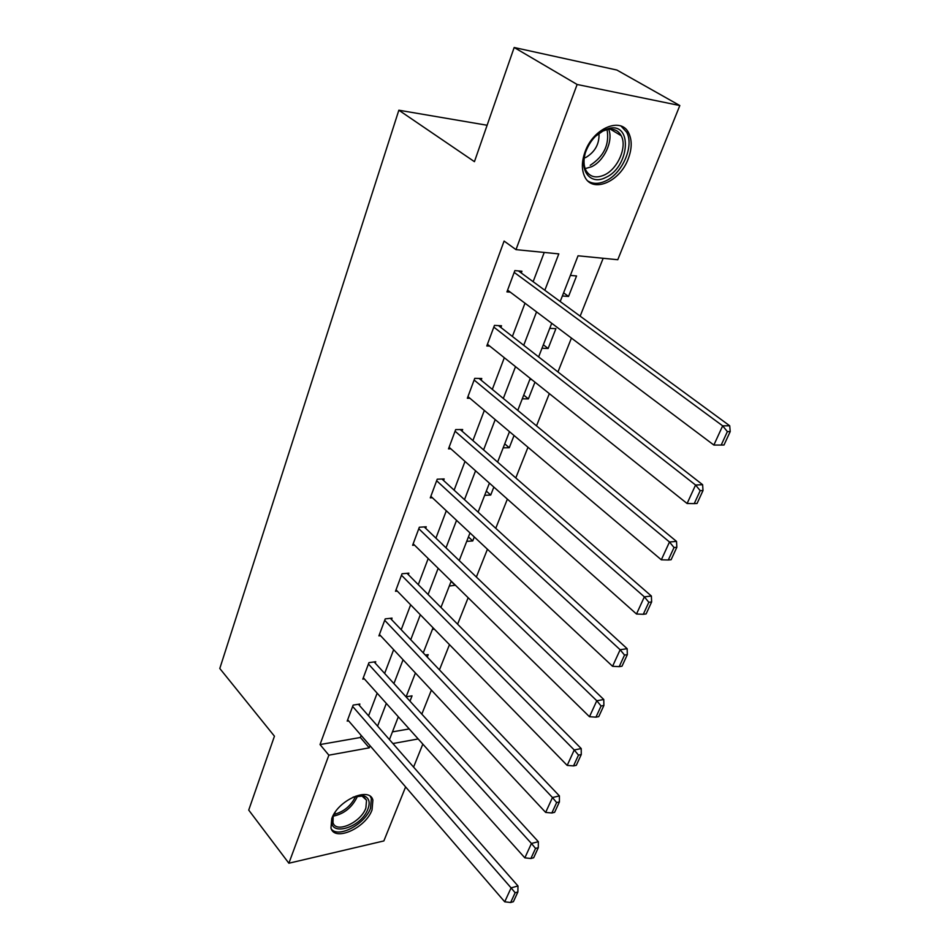 <?xml version="1.0" encoding="UTF-8"?>
<svg xmlns="http://www.w3.org/2000/svg" width="950" height="950" viewBox="0 0 950 950"><rect width="100%" height="100%" fill="white"/><g stroke="black" fill="none" stroke-linecap="round" stroke-linejoin="round"><path stroke-width="1.43" d="M331.764 818.615C337.915 800.232 369.562 786.256 372.887 800.078L372.032 809.911C365.821 827.949 334.531 842.092 330.968 828.079L331.764 818.615M585.117 151.703C593.37 127.918 621.431 116.411 628.817 133.261C632.154 140.374 631.964 148.889 628.247 158.792C619.828 182.151 592.123 193.669 584.594 176.403C581.471 169.587 581.649 161.346 585.117 151.703M405.603 786.921L383.859 840.94L288.871 863.229L248.722 810.089L274.443 736.191L219.794 668.491L398.846 110.212L474.442 161.666L514.176 47.5L616.883 70.039L679.82 105.545L617.773 259.73L578.039 255.787L560.203 301.53M421.824 714.139L431.395 690.092M439.434 669.881L449.469 644.646M457.603 624.197L468.148 597.716M476.366 577.03L487.433 549.231M495.758 528.307L507.371 499.106M515.791 477.945L527.986 447.272M536.513 425.861L549.326 393.633M557.947 371.961L571.425 338.081M580.153 316.148L603.167 258.281M422.821 744.111L413.582 767.089M487.113 125.258L398.846 110.212M392.445 731.868L409.213 728.935M570.38 275.417L576.555 275.951L568.539 296.436L562.364 295.984M549.753 328.344L555.904 328.664L548.138 348.484L541.999 348.234M529.791 379.561L531.751 379.608M522.274 398.822L528.39 398.893L534.957 382.161M503.168 447.83L509.271 447.723L514.045 435.504M484.654 495.33L490.723 495.045L493.846 487.077M466.711 541.369L472.744 540.942L474.311 536.952M449.291 586.043L455.394 585.212M432.392 629.399L434.376 629.161M425.303 655.025L428.201 654.645L427.251 657.068M406.125 696.789L412.051 695.851L409.973 701.159M544.837 290.272L558.802 253.888L515.992 249.636L504.094 241.062L320.031 744.562L360.359 737.497L361.154 735.395M368.564 715.837L377.15 693.179M384.643 673.431L393.644 649.681M401.209 629.719L410.649 604.817M418.297 584.642L428.201 558.529M435.919 538.151L446.31 510.756M454.124 490.152L465.013 461.415M472.91 440.598L484.334 410.436M492.314 389.381L504.319 357.723M512.383 336.454L524.994 303.204M533.14 281.699L544.231 252.439M521.277 272.994L521.942 271.225L514.852 270.608L506.932 291.899L510.257 292.137M500.876 327.477L501.517 325.767L494.463 325.387L486.804 345.966L489.725 346.085M481.151 380.166L481.769 378.504L474.751 378.349L467.341 398.252L469.941 398.287M462.056 431.146L462.662 429.543L455.679 429.59L448.507 448.863L450.846 448.816M443.579 480.498L444.161 478.942L437.226 479.192L430.279 497.848L432.404 497.741M425.683 528.295L426.241 526.787L419.342 527.226L412.621 545.3L414.556 545.158M408.334 574.619L408.88 573.159L402.016 573.764L395.497 591.28L397.29 591.114M391.519 619.543L392.053 618.117L385.225 618.889L378.907 635.871L380.558 635.669M375.202 663.1L375.725 661.722L368.944 662.649L362.805 679.119L364.349 678.906M359.373 705.387L359.872 704.045L353.139 705.102L347.189 721.097L348.614 720.86M514.176 47.5L577.125 84.479L679.82 105.545M288.871 863.229L328.866 755.179L369.265 747.84L370.072 745.726M320.031 744.562L328.866 755.179M515.992 249.636L577.125 84.479M377.589 726.121L386.317 703.404M393.918 683.584L403.061 659.763M410.744 639.73L420.327 614.745M428.094 594.51L438.152 568.302M446.001 547.841L456.558 520.339M464.491 499.652L475.558 470.808M483.586 449.896L495.211 419.603M503.322 398.466L515.518 366.664M523.723 345.289L536.548 311.885M392.896 743.541L418.19 738.946M551.724 323.285L538.626 356.891M530.242 378.397L517.774 410.388M509.485 431.656L497.61 462.104M489.416 483.134L478.111 512.133M470.001 532.926L459.23 560.548M451.214 581.115L440.954 607.442M433.034 627.772L423.249 652.864M415.411 672.98L406.077 696.896M398.323 716.799L389.429 739.611M360.359 737.497L369.265 747.84M563.587 292.837L568.539 296.436M543.341 344.791L548.138 348.484M523.723 395.105L528.39 398.893M504.723 443.84L509.271 447.723M486.317 491.091L490.723 495.045M468.445 536.904L472.744 540.942M451.119 581.364L455.299 585.461M514.188 272.389L722.665 425.838L729.719 425.79L518.439 270.916M507.585 290.13L713.866 445.051L722.665 425.838L727.379 431.609L721.193 445.063L724.007 445.004L730.206 431.573L727.379 431.609M729.719 425.79L730.206 431.573M721.193 445.063L713.866 445.051M605.708 177.472C590.401 185.701 578.277 170.121 586.055 150.955C590.045 141.158 596.077 134.176 604.176 130.007L609.306 128.298C633.163 122.764 629.232 167.402 605.708 177.472M585.129 153.662C583.442 160.146 583.68 165.656 585.817 170.204C589.784 177.044 595.982 178.636 604.39 174.966C617.809 168.958 627.451 146.751 621.193 135.708C618.355 130.554 613.866 128.464 607.703 129.449L602.953 131.029L595.543 136.23M598.999 133.368C599.486 143.747 595.187 151.739 586.079 157.344L584.238 158.092M588.05 181.118C593.109 184.169 599.023 184.098 605.815 180.892C622.44 173.422 634.398 145.896 626.632 132.169L621.074 126.101M353.162 797.062L363.886 795.874C369.016 797.739 370.381 802.061 367.994 808.83C360.762 829.576 324.401 837.876 333.153 816.323L335.279 812.072M333.189 816.24L332.987 822.581C335.837 833.803 360.917 822.534 365.869 808.058L366.546 800.209L362.045 796.076L357.556 795.768M331.407 829.148C338.699 838.339 365.014 824.101 370.524 808.284L371.367 798.499L370.298 796.421M493.822 327.109L695.566 485.022L702.62 484.702L498.465 325.601M487.433 344.256L687.099 503.512L695.566 485.022L700.197 490.675L694.236 503.619L697.062 503.452L703.012 490.532L700.197 490.675M702.62 484.702L703.012 490.532M694.236 503.619L687.099 503.512M474.133 380.024L669.489 541.987L676.519 541.405L479.061 378.444M467.958 396.613L661.331 559.799L669.489 541.987L674.025 547.533L668.289 559.989L671.104 559.728L676.839 547.283L674.025 547.533M676.519 541.405L676.839 547.283M668.289 559.989L661.331 559.799M455.074 431.205L644.361 596.849L651.379 596.03L460.239 429.554M449.101 447.26L636.5 614.021L644.361 596.849L648.826 602.288L643.293 614.294L646.107 613.938L651.629 601.956L648.826 602.288M651.379 596.03L651.629 601.956M643.293 614.294L636.5 614.021M436.644 480.747L620.148 649.741L627.154 648.696L441.964 479.014M430.849 496.304L612.572 666.294L620.148 649.741L624.53 655.072L619.198 666.651L622.001 666.211L627.332 654.645L624.53 655.072M627.154 648.696L627.332 654.645M619.198 666.651L612.572 666.294M418.784 528.734L596.79 700.756L603.773 699.509L424.246 526.918M413.179 543.804L589.475 716.716L596.79 700.756L601.101 705.981L595.959 717.155L598.749 716.633L603.891 705.47L601.101 705.981M603.773 699.509L603.891 705.47M595.959 717.155L589.475 716.716M401.47 575.237L574.239 749.977L581.21 748.553L407.039 573.325M396.043 589.831L567.186 765.403L574.239 749.977L578.479 755.119L573.515 765.902L576.294 765.308L581.269 754.538L578.479 755.119M581.21 748.553L581.269 754.538M573.515 765.902L567.186 765.403M384.702 620.303L552.472 797.525L559.408 795.91L390.355 618.307M379.43 634.469L545.656 812.416L552.472 797.525L556.641 802.572L551.843 812.986L554.61 812.321L559.419 801.919L556.641 802.572M559.408 795.91L559.419 801.919M551.843 812.986L545.656 812.416M368.434 664.026L531.442 843.469L538.341 841.688L374.146 661.936M363.316 677.754L524.851 857.862L531.442 843.469L535.539 848.421L530.896 858.491L533.663 857.767L538.294 847.697L535.539 848.421M538.341 841.688L538.294 847.697M530.896 858.491L524.851 857.862M352.64 706.444L511.1 887.882L517.976 885.958L358.411 704.283M347.676 719.779L504.723 901.811L511.1 887.882L515.138 892.751L510.649 902.5L513.392 901.704L517.881 891.979L515.138 892.751M517.976 885.958L517.881 891.979M510.649 902.5L504.723 901.811M608.689 129.283C613.593 140.766 604.141 161.108 591.47 166.773L585.153 168.625M590.223 165.3C604.01 156.299 609.627 144.388 607.05 129.58M357.497 795.779L356.974 797.311C351.832 807.654 343.912 813.948 333.213 816.169M333.973 814.447C343.888 811.775 351.096 805.766 355.621 796.409L355.692 796.207M610.351 129.164L621.193 135.708M607.703 129.449L609.306 128.298M362.045 796.076L363.886 795.874M363.66 796.741L366.546 800.209"/></g></svg>

